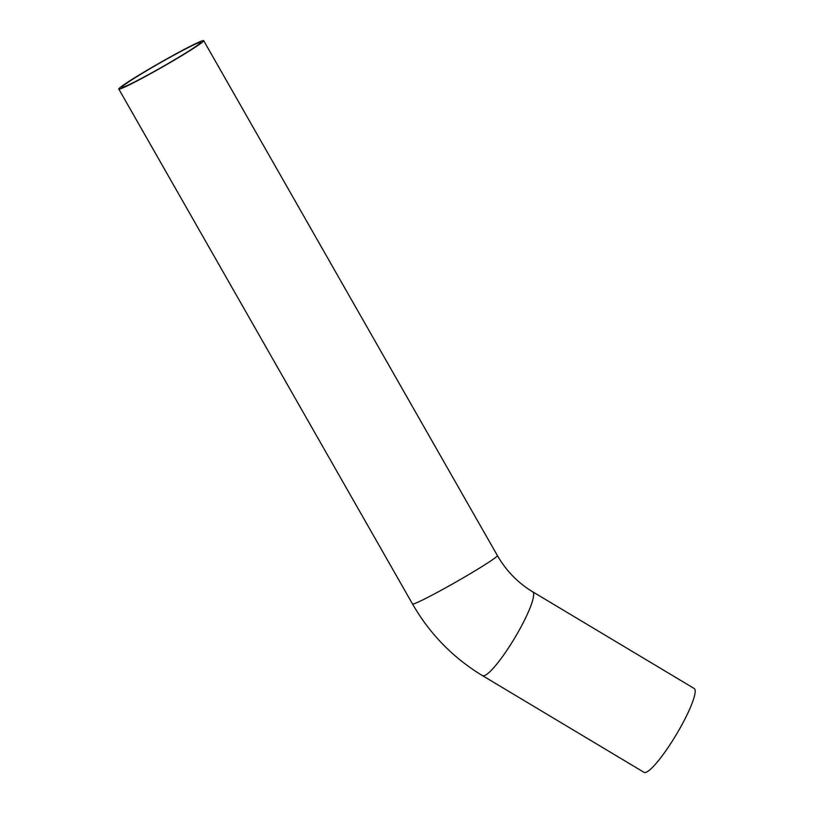 <?xml version="1.0" encoding="UTF-8"?>
<svg xmlns="http://www.w3.org/2000/svg" width="813" height="813" viewBox="0 0 813 813"><rect width="100%" height="100%" fill="white"/><g stroke="black" fill="none" stroke-linecap="round" stroke-linejoin="round"><path stroke-width="1.22" d="M123.424 87.103A45.365 2.276 150.3 0 1 121.838 87.337A45.365 2.276 150.3 0 1 160.12 62.875A45.365 2.276 150.3 0 1 200.648 42.378A45.365 2.276 150.3 0 1 167.417 63.942A45.365 2.276 150.3 0 1 123.424 87.103M482.485 675.633L643.998 772.33A48.851 8.333 -59.1 0 0 645.908 772.35A48.851 8.333 -59.1 0 0 678.703 730.511A48.851 8.333 -59.1 0 0 694.19 688.499L532.678 591.793C517.983 582.931 506.225 570.848 497.383 555.553A48.851 2.459 -29.7 0 1 461.591 578.775A48.851 2.459 -29.7 0 1 414.213 603.713A48.851 2.459 -29.7 0 1 412.506 603.968C429.772 633.957 453.095 657.849 482.485 675.633A48.851 8.333 -59.1 0 0 484.385 675.644A48.851 8.333 -59.1 0 0 517.18 633.805A48.851 8.333 -59.1 0 0 532.678 591.793M120.507 88.81A48.851 2.459 150.3 0 1 118.81 89.064A48.851 2.459 150.3 0 1 160.029 62.723A48.851 2.459 150.3 0 1 203.687 40.65A48.851 2.459 150.3 0 1 167.895 63.871A48.851 2.459 150.3 0 1 120.507 88.81M118.81 89.064L412.506 603.968M203.687 40.65L497.383 555.553"/></g></svg>
